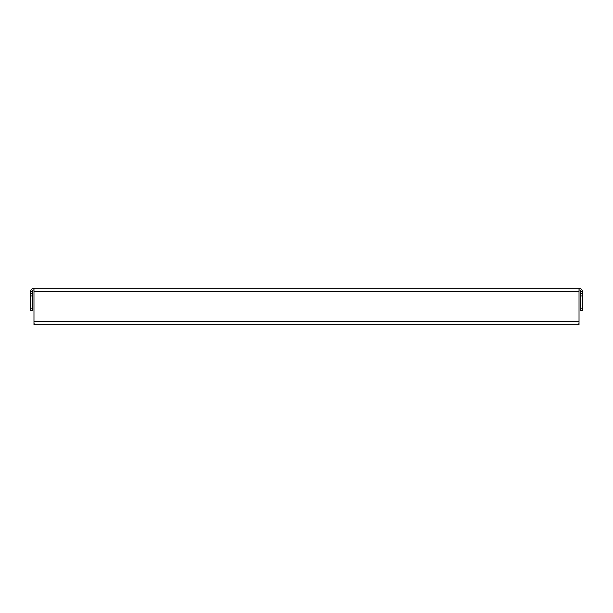 <?xml version="1.0" encoding="UTF-8"?>
<svg xmlns="http://www.w3.org/2000/svg" width="613" height="613" viewBox="0 0 613 613"><rect width="100%" height="100%" fill="white"/><g stroke="black" fill="none" stroke-linecap="round" stroke-linejoin="round"><path stroke-width="0.92" d="M36.19 324.783L33.976 324.591L33.976 288.217L579.024 288.217L579.024 324.591L576.81 324.783M580.687 308.163L582.35 308.163L582.35 310.377L580.687 310.377L580.687 291.543A1.663 1.663 0 0 0 579.024 289.88M580.687 291.543L582.35 291.543A3.326 3.326 0 0 0 579.024 288.217M582.35 291.543L582.35 295.979L580.687 295.979M582.35 308.163L582.35 295.979M33.976 289.88A1.663 1.663 0 0 0 32.313 291.543L32.313 295.979L30.65 295.979L30.65 291.543A3.326 3.326 0 0 1 33.976 288.217M30.65 308.163L32.313 308.163L32.313 310.377L30.65 310.377L30.65 295.979M32.313 308.163L32.313 295.979M579.024 322.691L578.733 324.783L34.267 324.783L33.976 322.691M32.313 293.757L30.65 293.757M582.35 293.757L580.687 293.757M32.313 291.543L30.65 291.543M579.024 291.543L33.976 291.543M579.024 321.457L33.976 321.457"/></g></svg>
